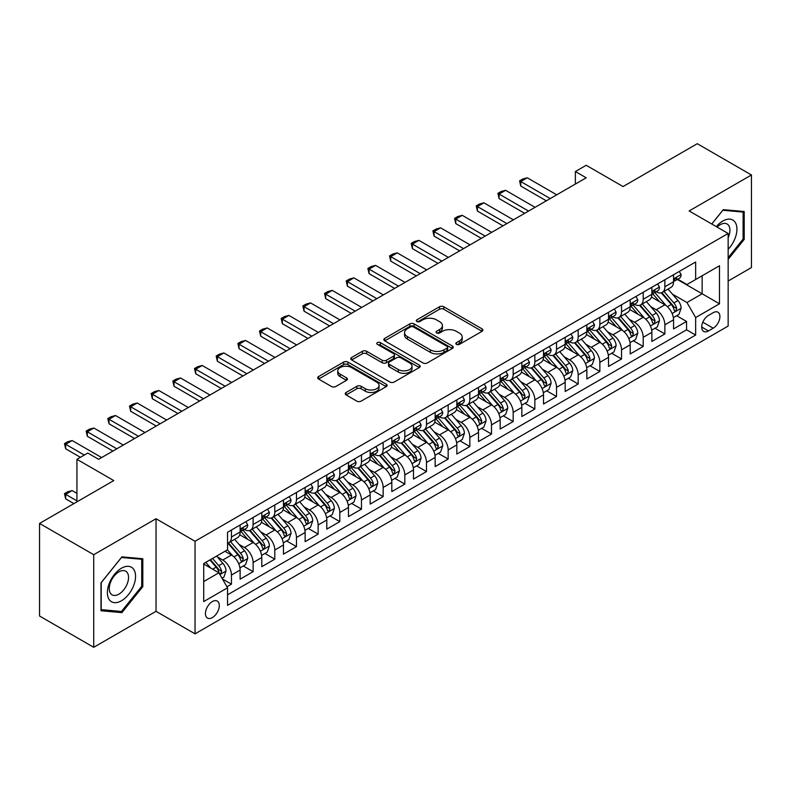 <?xml version="1.0" encoding="UTF-8"?>
<svg xmlns="http://www.w3.org/2000/svg" width="791" height="791" viewBox="0 0 791 791"><rect width="100%" height="100%" fill="white"/><g stroke="black" fill="none" stroke-linecap="round" stroke-linejoin="round"><path stroke-width="1.19" d="M456.456 344.362A2.106 1.216 0 0 0 459.433 344.362L482.035 331.31A3.006 1.74 0 0 0 482.915 330.084A3.006 1.74 0 0 0 482.035 328.858L443.751 306.75A3.006 1.74 0 0 0 439.489 306.75L416.897 319.801A2.106 1.216 0 0 0 416.274 320.662A2.106 1.216 0 0 0 416.897 321.522A2.106 1.216 0 0 0 419.873 321.522L422.799 319.831A9.63 5.557 0 0 1 436.405 319.831L439.598 321.67A9.63 5.557 0 0 1 442.416 325.605A9.63 5.557 0 0 1 439.598 329.531L436.672 331.221A2.106 1.216 0 0 0 436.059 332.082A2.106 1.216 0 0 0 436.672 332.942A2.106 1.216 0 0 0 439.648 332.942L442.574 331.251A9.63 5.557 0 0 1 456.189 331.251L459.383 333.09A9.63 5.557 0 0 1 462.201 337.025A9.63 5.557 0 0 1 459.383 340.951L456.456 342.641A2.106 1.216 0 0 0 455.843 343.502A2.106 1.216 0 0 0 456.456 344.362L456.456 342.641M212.374 617.583A9.808 5.666 120 0 0 218.781 608.941A9.808 5.666 120 0 0 217.278 601.081A9.808 5.666 120 0 0 212.374 601.565A9.808 5.666 120 0 0 205.967 610.207A9.808 5.666 120 0 0 207.479 618.068A9.808 5.666 120 0 0 212.374 617.583M346.112 392.474A3.006 1.74 0 0 0 345.232 393.7A3.006 1.74 0 0 0 346.112 394.927L356.85 401.136A3.006 1.74 0 0 0 361.111 401.136L386.206 386.641A3.006 1.74 0 0 0 387.086 385.415A3.006 1.74 0 0 0 386.206 384.189L347.921 362.08A3.006 1.74 0 0 0 343.66 362.08L318.565 376.565A3.006 1.74 0 0 0 317.685 377.801A3.006 1.74 0 0 0 318.565 379.027L331.538 386.522A3.006 1.74 0 0 0 335.789 386.522L346.537 380.313A3.006 1.74 0 0 0 347.417 379.087A3.006 1.74 0 0 0 346.537 377.861L340.1 374.143A8.048 4.647 0 0 1 337.747 370.86A8.048 4.647 0 0 1 342.711 366.569A8.048 4.647 0 0 1 351.481 367.578L376.684 382.122A8.048 4.647 0 0 1 379.047 385.415A8.048 4.647 0 0 1 374.074 389.706A8.048 4.647 0 0 1 365.304 388.697L361.111 386.275A3.006 1.74 0 0 0 356.85 386.275L346.112 392.474L346.112 394.927M728.155 281.023L751.45 267.566L751.45 174.979L697.276 143.695L623.051 186.557L586.21 165.279L575.373 171.538L586.21 177.797L98.608 459.314L87.771 453.055L76.935 459.314L76.935 501.85M93.724 554.709L93.724 647.305L156.035 611.324L156.035 518.738L93.724 554.709L39.55 523.434L113.775 480.582L76.935 459.314M156.035 518.738L195.041 541.262L728.155 233.474L728.155 326.06L195.041 633.848L195.041 541.262M751.45 174.979L689.149 210.95L728.155 233.474M423.007 362.94A3.006 1.74 0 0 0 427.259 362.94L452.363 348.445A3.006 1.74 0 0 0 453.243 347.219A3.006 1.74 0 0 0 452.363 345.993L414.069 323.885A3.006 1.74 0 0 0 409.817 323.885L384.723 338.38A3.006 1.74 0 0 0 383.833 339.606A3.006 1.74 0 0 0 384.723 340.832L423.007 362.94M378.217 344.817A2.106 1.216 0 0 1 380.362 345.113L380.362 342.612L419.289 365.086A3.006 1.74 0 0 1 420.169 366.312A3.006 1.74 0 0 1 419.289 367.548L394.185 382.033A3.006 1.74 0 0 1 389.933 382.033L351.639 359.925L351.639 357.473A3.006 1.74 0 0 0 350.759 358.699A3.006 1.74 0 0 0 351.639 359.925M351.639 357.473L362.387 351.273A3.006 1.74 0 0 1 366.638 351.273L382.162 360.231A3.006 1.74 0 0 0 386.423 360.231L393.542 356.118A3.006 1.74 0 0 0 394.422 354.892A3.006 1.74 0 0 0 393.542 353.666L377.376 344.332A2.106 1.216 0 0 1 376.763 343.472A2.106 1.216 0 0 1 378.058 342.345A2.106 1.216 0 0 1 380.362 342.612M93.724 647.305L39.55 616.021L39.55 523.434M226.948 586.774L231.447 584.173L222.459 578.982M217.337 556.884L222.785 560.028A12.261 7.079 60 0 1 231.447 575.047L240.118 570.044L240.118 579.17L253.12 571.666L243.262 565.97M239.011 544.376L244.449 547.52A12.261 7.079 60 0 1 253.12 562.53L261.791 557.526L261.791 566.663L274.793 559.158L264.936 553.463M260.684 531.868L266.122 535.003A12.261 7.079 60 0 1 274.793 550.022L283.455 545.019L283.455 554.145L296.467 546.64L286.599 540.945M282.357 519.351L287.795 522.495A12.261 7.079 60 0 1 296.467 537.504L305.128 532.501L305.128 541.637L318.13 534.133L308.272 528.437M304.021 506.843L309.469 509.987A12.261 7.079 60 0 1 318.13 524.997L326.802 519.994L326.802 529.13L339.804 521.615L329.946 515.93M325.694 494.326L331.132 497.47A12.261 7.079 60 0 1 339.804 512.489L348.475 507.476L348.475 516.612L361.477 509.107L351.619 503.412M347.368 481.818L352.806 484.962A12.261 7.079 60 0 1 361.477 499.971L370.148 494.968L370.148 504.104L383.151 496.6L373.283 490.904M369.041 469.31L374.479 472.445A12.261 7.079 60 0 1 383.151 487.464L391.812 482.461L391.812 491.587L404.814 484.082L394.956 478.387M390.705 456.793L396.153 459.937A12.261 7.079 60 0 1 404.814 474.946L413.485 469.943L413.485 479.079L426.487 471.574L416.63 465.879M412.378 444.285L417.826 447.419A12.261 7.079 60 0 1 426.487 462.438L435.159 457.435L435.159 466.571L448.161 459.057L438.303 453.372M434.051 431.767L439.489 434.912A12.261 7.079 60 0 1 448.161 449.931L456.832 444.918L456.832 454.054L469.834 446.549L459.976 440.854M455.725 419.26L461.163 422.404A12.261 7.079 60 0 1 469.834 437.413L478.506 432.41L478.506 441.546L491.508 434.041L481.64 428.346M477.398 406.752L482.836 409.886A12.261 7.079 60 0 1 491.508 424.905L500.169 419.902L500.169 429.029L513.171 421.524L503.313 415.829M499.062 394.234L504.51 397.379A12.261 7.079 60 0 1 513.171 412.388L521.842 407.385L521.842 416.521L534.845 409.016L524.987 403.321M520.735 381.727L526.173 384.861A12.261 7.079 60 0 1 534.845 399.88L543.516 394.877L543.516 404.013L556.518 396.499L546.66 390.813M542.408 369.209L547.847 372.353A12.261 7.079 60 0 1 556.518 387.372L565.189 382.36L565.189 391.496L578.191 383.991L568.324 378.296M564.082 356.701L569.52 359.846A12.261 7.079 60 0 1 578.191 374.855L586.853 369.852L586.853 378.988L599.855 371.473L589.997 365.788M585.745 344.184L591.193 347.328A12.261 7.079 60 0 1 599.855 362.347L608.526 357.344L608.526 366.47L621.528 358.966L611.67 353.27M607.419 331.676L612.867 334.82A12.261 7.079 60 0 1 621.528 349.83L630.2 344.827L630.2 353.963L643.202 346.458L633.344 340.763M629.092 319.168L634.53 322.303A12.261 7.079 60 0 1 643.202 337.322L651.873 332.319L651.873 341.445L664.875 333.94L664.875 324.804A12.261 7.079 -120 0 0 656.204 309.795L650.766 306.651M655.017 328.245L664.875 333.94M240.118 570.044A12.261 7.079 -120 0 0 231.447 555.025L224.951 551.268M261.791 557.526A12.261 7.079 -120 0 0 253.12 542.517L239.722 534.775M283.455 545.019A12.261 7.079 -120 0 0 274.793 530L261.386 522.268M305.128 532.501A12.261 7.079 -120 0 0 296.467 517.492L283.059 509.75M326.802 519.994A12.261 7.079 -120 0 0 318.13 504.974L304.733 497.242M348.475 507.476A12.261 7.079 -120 0 0 339.804 492.467L326.406 484.725M370.148 494.968A12.261 7.079 -120 0 0 361.477 479.959L348.07 472.217M391.812 482.461A12.261 7.079 -120 0 0 383.151 467.441L369.743 459.709M413.485 469.943A12.261 7.079 -120 0 0 404.814 454.934L391.416 447.192M435.159 457.435A12.261 7.079 -120 0 0 426.487 442.416L413.09 434.684M456.832 444.918A12.261 7.079 -120 0 0 448.161 429.909L434.763 422.167M478.506 432.41A12.261 7.079 -120 0 0 469.834 417.391L456.427 409.659M500.169 419.902A12.261 7.079 -120 0 0 491.508 404.883L478.1 397.151M521.842 407.385A12.261 7.079 -120 0 0 513.171 392.376L499.774 384.634M543.516 394.877A12.261 7.079 -120 0 0 534.845 379.858L521.447 372.126M565.189 382.36A12.261 7.079 -120 0 0 556.518 367.35L543.11 359.608M586.853 369.852A12.261 7.079 -120 0 0 578.191 354.833L564.784 347.101M608.526 357.344A12.261 7.079 -120 0 0 599.855 342.325L586.457 334.583M630.2 344.827A12.261 7.079 -120 0 0 621.528 329.817L608.131 322.075M651.873 332.319A12.261 7.079 -120 0 0 643.202 317.3L629.804 309.568M713.205 312.672L708.429 315.421A9.502 5.488 120 0 0 702.23 323.796A9.502 5.488 120 0 0 703.683 331.409A9.502 5.488 120 0 0 708.429 330.945L713.205 328.186A9.502 5.488 120 0 0 719.405 319.811A9.502 5.488 120 0 0 717.951 312.198A9.502 5.488 120 0 0 713.205 312.672M203.712 581.553L218.88 572.793L227.551 587.802L227.551 605.323L695.645 335.068L695.645 317.557L686.974 302.538L672.439 294.143M227.551 587.802L203.712 601.565L203.712 563.528L227.551 549.775L227.551 532.254L695.645 261.999L695.645 279.52L719.484 265.756L719.484 303.793L695.645 317.557M244.34 529.436L244.449 529.505A12.261 7.079 60 0 0 250.579 530.108L259.25 525.105A12.261 7.079 -120 0 0 261.791 519.489L261.791 512.489M266.013 516.928L266.122 516.988A12.261 7.079 60 0 0 272.252 517.601L280.924 512.588A12.261 7.079 -120 0 0 283.455 506.982L283.455 499.971M287.677 504.411L287.795 504.48A12.261 7.079 60 0 0 293.926 505.083L302.587 500.08A12.261 7.079 -120 0 0 305.128 494.464L305.128 487.464M309.35 491.903L309.469 491.962A12.261 7.079 60 0 0 315.599 492.575L324.261 487.572A12.261 7.079 -120 0 0 326.802 481.956L326.802 474.946M331.024 479.386L331.132 479.455A12.261 7.079 60 0 0 337.263 480.058L345.934 475.055A12.261 7.079 -120 0 0 348.475 469.449L348.475 462.438M352.697 466.878L352.806 466.937A12.261 7.079 60 0 0 358.936 467.55L367.607 462.547A12.261 7.079 -120 0 0 370.148 456.931L370.148 449.921M374.361 454.36L374.479 454.43A12.261 7.079 60 0 0 380.609 455.033L389.281 450.03A12.261 7.079 -120 0 0 391.812 444.423L391.812 437.413M396.034 441.853L396.153 441.922A12.261 7.079 60 0 0 402.283 442.525L410.944 437.522A12.261 7.079 -120 0 0 413.485 431.906L413.485 424.905M417.707 429.345L417.826 429.404A12.261 7.079 60 0 0 423.946 430.017L432.618 425.004A12.261 7.079 -120 0 0 435.159 419.398L435.159 412.388M439.381 416.827L439.489 416.897A12.261 7.079 60 0 0 445.62 417.5L454.291 412.497A12.261 7.079 -120 0 0 456.832 406.881L456.832 399.88M461.054 404.32L461.163 404.379A12.261 7.079 60 0 0 467.293 404.992L475.964 399.989A12.261 7.079 -120 0 0 478.506 394.373L478.506 387.363M482.718 391.802L482.836 391.871A12.261 7.079 60 0 0 488.967 392.474L497.638 387.471A12.261 7.079 -120 0 0 500.169 381.865L500.169 374.855M504.391 379.294L504.51 379.364A12.261 7.079 60 0 0 510.64 379.967L519.301 374.964A12.261 7.079 -120 0 0 521.842 369.348L521.842 362.347M526.064 366.787L526.173 366.846A12.261 7.079 60 0 0 532.303 367.459L540.975 362.446A12.261 7.079 -120 0 0 543.516 356.84L543.516 349.83M547.738 354.269L547.847 354.338A12.261 7.079 60 0 0 553.977 354.941L562.648 349.938A12.261 7.079 -120 0 0 565.189 344.322L565.189 337.322M569.411 341.761L569.52 341.821A12.261 7.079 60 0 0 575.65 342.434L584.322 337.431A12.261 7.079 -120 0 0 586.853 331.815L586.853 324.804M591.075 329.244L591.193 329.313A12.261 7.079 60 0 0 597.324 329.916L605.985 324.913A12.261 7.079 -120 0 0 608.526 319.307L608.526 312.297M612.748 316.736L612.867 316.805A12.261 7.079 60 0 0 618.987 317.409L627.659 312.405A12.261 7.079 -120 0 0 630.2 306.789L630.2 299.789M634.422 304.228L634.53 304.288A12.261 7.079 60 0 0 640.661 304.901L649.332 299.888A12.261 7.079 -120 0 0 651.873 294.282L651.873 287.271M227.551 594.812L686.548 329.817L686.548 321.433L673.546 328.937L673.546 319.801A12.261 7.079 -120 0 0 664.875 304.792L651.468 297.05M656.095 291.711L656.204 291.78A12.261 7.079 -120 0 0 662.334 292.383A12.261 7.079 -120 0 0 664.875 286.777L664.875 279.767M662.334 292.383L671.005 287.38A12.261 7.079 -120 0 0 673.546 281.764L673.546 274.764M231.447 530L231.447 537.01A12.261 7.079 60 0 1 228.906 542.616A12.261 7.079 60 0 1 227.551 543.11M228.906 542.616L237.577 537.613A12.261 7.079 -120 0 0 240.118 532.007L240.118 524.997M253.12 517.492L253.12 524.492A12.261 7.079 60 0 1 250.579 530.108M274.793 504.974L274.793 511.985A12.261 7.079 60 0 1 272.252 517.601M296.467 492.467L296.467 499.477A12.261 7.079 60 0 1 293.926 505.083M318.13 479.949L318.13 486.959A12.261 7.079 60 0 1 315.599 492.575M339.804 467.441L339.804 474.452A12.261 7.079 60 0 1 337.263 480.058M361.477 454.934L361.477 461.934A12.261 7.079 60 0 1 358.936 467.55M383.151 442.416L383.151 449.426A12.261 7.079 60 0 1 380.609 455.033M404.814 429.909L404.814 436.909A12.261 7.079 60 0 1 402.283 442.525M426.487 417.391L426.487 424.401A12.261 7.079 60 0 1 423.946 430.017M448.161 404.883L448.161 411.893A12.261 7.079 60 0 1 445.62 417.5M469.834 392.376L469.834 399.376A12.261 7.079 60 0 1 467.293 404.992M491.508 379.858L491.508 386.868A12.261 7.079 60 0 1 488.967 392.474M513.171 367.35L513.171 374.351A12.261 7.079 60 0 1 510.64 379.967M534.845 354.833L534.845 361.843A12.261 7.079 60 0 1 532.303 367.459M556.518 342.325L556.518 349.335A12.261 7.079 60 0 1 553.977 354.941M578.191 329.817L578.191 336.818A12.261 7.079 60 0 1 575.65 342.434M599.855 317.3L599.855 324.31A12.261 7.079 60 0 1 597.324 329.916M621.528 304.792L621.528 311.792A12.261 7.079 60 0 1 618.987 317.409M643.202 292.275L643.202 299.285A12.261 7.079 60 0 1 640.661 304.901M643.202 337.322L643.202 346.458M621.528 349.83L621.528 358.966M599.855 362.347L599.855 371.473M578.191 374.855L578.191 383.991M556.518 387.372L556.518 396.499M534.845 399.88L534.845 409.016M513.171 412.388L513.171 421.524M491.508 424.905L491.508 434.041M469.834 437.413L469.834 446.549M448.161 449.931L448.161 459.057M426.487 462.438L426.487 471.574M404.814 474.946L404.814 484.082M383.151 487.464L383.151 496.6M361.477 499.971L361.477 509.107M339.804 512.489L339.804 521.615M318.13 524.997L318.13 534.133M296.467 537.504L296.467 546.64M274.793 550.022L274.793 559.158M253.12 562.53L253.12 571.666M231.447 575.047L231.447 584.173M218.88 572.793L203.712 564.032M686.974 302.538L702.151 293.777L702.151 275.762L719.484 265.756M677.333 279.45L719.484 303.793M677.758 279.203L686.974 284.523L695.645 279.52M156.035 611.324L195.041 633.848M575.373 171.538L575.373 184.046M676.681 315.738L686.548 321.433M686.548 329.817L695.645 335.068M728.155 259.359L744.193 239.406L744.193 211.523L723.281 209.655L711.742 224.001M100.991 610.761L121.903 612.62L142.815 586.606L142.815 558.723L121.903 556.854L100.991 582.868L100.991 610.761M743.105 238.783L744.193 239.406M141.727 585.983L142.815 586.606M119.688 611.344L121.903 612.62M457.297 344.658L459.383 343.452A9.63 5.557 0 0 0 462.201 339.527L462.201 337.025M442.416 325.605L442.416 328.107A9.63 5.557 0 0 1 439.598 332.032L437.512 333.238M482.035 328.858L482.035 331.31L443.751 309.251A3.006 1.74 0 0 0 439.489 309.251L417.737 321.818M452.323 348.465L414.069 326.386A3.006 1.74 0 0 0 409.817 326.386L384.762 340.852M447.044 348.08A2.106 1.216 0 0 0 447.657 347.219A2.106 1.216 0 0 0 447.044 346.359L413.436 326.95A2.106 1.216 0 0 0 410.46 326.95L407.375 328.74A9.63 5.557 0 0 0 404.557 332.665A9.63 5.557 0 0 0 407.375 336.59L430.344 349.859A9.63 5.557 0 0 0 443.959 349.859L447.044 348.08L447.044 350.581A2.106 1.216 0 0 0 447.657 349.721L447.657 347.219M404.557 332.665L404.557 335.166A9.63 5.557 0 0 0 407.375 339.102L407.375 336.59M447.044 350.581L443.959 352.361A9.63 5.557 0 0 1 430.344 352.361L407.375 339.102M351.679 359.954L362.387 353.775L362.387 351.273M394.422 354.892L394.422 357.394A3.006 1.74 0 0 1 393.542 358.62L386.423 362.743A3.006 1.74 0 0 1 382.162 362.743L366.638 353.775A3.006 1.74 0 0 0 362.387 353.775M380.362 345.113L419.24 367.568M398.278 369.535A8.048 4.647 0 0 0 407.049 370.544A8.048 4.647 0 0 0 412.012 366.253A8.048 4.647 0 0 0 409.659 362.97L400.78 357.839A3.006 1.74 0 0 0 396.528 357.839L389.399 361.952A3.006 1.74 0 0 0 388.519 363.188A3.006 1.74 0 0 0 389.399 364.414L398.278 369.535L398.278 372.037A8.048 4.647 0 0 0 407.049 373.045A8.048 4.647 0 0 0 412.012 368.754L412.012 366.253M388.519 363.188L388.519 365.689A3.006 1.74 0 0 0 389.399 366.915L389.399 364.414M398.278 372.037L389.399 366.915M379.047 385.415L379.047 387.916A8.048 4.647 0 0 1 374.074 392.207A8.048 4.647 0 0 1 365.304 391.199L361.111 388.776A3.006 1.74 0 0 0 356.85 388.776L346.151 394.956M337.747 370.86L337.747 373.362A8.048 4.647 0 0 0 340.1 376.645L340.1 374.143M346.498 380.342L340.1 376.645M386.166 386.661L347.921 364.582A3.006 1.74 0 0 0 343.66 364.582L318.605 379.047M673.359 317.656L678.955 314.423L681.13 308.164A8.118 4.687 -120 0 0 677.966 300.54L668.059 289.081M666.081 305.583L654.76 292.482M659.635 301.767L653.069 294.163A19.459 11.232 -120 0 0 652.466 293.481M661.227 292.828L671.243 304.416A8.118 4.687 60 0 1 674.14 310.013L674.733 310.982L675.83 310.823L676.74 308.51A8.118 4.687 -120 0 0 673.843 302.923L663.946 291.454M661.82 292.64L672.577 305.099A4.133 2.393 60 0 1 673.625 306.71L676.74 308.51M679.281 271.442L681.13 274.635A8.118 4.687 60 0 1 679.449 278.224L675.326 280.607A8.118 4.687 -120 0 0 676.74 278.739L676.572 278.017M673.813 280.983L673.843 280.983A8.118 4.687 -120 0 0 675.326 280.607M675.692 278.125L676.74 278.739C676.226 277.512 675.366 278.017 674.14 280.241A8.118 4.687 60 0 1 673.546 281.388M550.229 198.561L520.755 181.544L520.755 186.053L519.568 180.862L522.821 178.984L527.261 177.797L556.735 194.813M546.334 200.815L520.755 186.053M527.261 177.797L520.755 181.544L519.568 180.862M728.155 249.294A19.923 11.499 120 0 0 736.668 226.186A19.923 11.499 120 0 0 722.845 221.025A19.923 11.499 120 0 0 716.32 226.641M728.155 237.686A13.635 7.87 120 0 0 727.097 224.001A13.635 7.87 120 0 0 720.275 224.674A13.635 7.87 120 0 0 717.121 227.106M711.791 224.021L722.845 210.268L743.105 212.077L743.105 239.1L728.155 257.698M741.76 211.306L743.105 212.077M133.669 585.577A19.923 11.499 120 0 0 128.508 566.336A19.923 11.499 120 0 0 109.267 583.402A19.923 11.499 120 0 0 114.428 602.643A19.923 11.499 120 0 0 133.669 585.577M127.252 583.758A13.635 7.87 120 0 0 125.72 571.201A13.635 7.87 120 0 0 110.552 582.265A13.635 7.87 120 0 0 112.085 594.822A13.635 7.87 120 0 0 127.252 583.758M101.208 609.693L101.208 582.68L121.468 557.477L141.727 559.286L141.727 586.299L121.468 611.502L100.991 609.574M140.383 558.505L141.727 559.286M651.685 330.173L657.291 326.94L659.457 320.681A8.118 4.687 -120 0 0 656.293 313.058L646.395 301.589M644.408 318.091L633.087 304.99M637.971 314.274L631.396 306.671A19.459 11.232 -120 0 0 630.793 305.998M639.563 305.336L649.569 316.934A8.118 4.687 60 0 1 652.466 322.53L653.059 323.489L654.157 323.331L655.067 321.027A8.118 4.687 -120 0 0 652.17 315.431L642.272 303.971M640.146 305.148L650.914 317.606A4.133 2.393 60 0 1 651.952 319.228L655.067 321.027M630.022 342.681L635.618 339.448L637.783 333.189A8.118 4.687 -120 0 0 634.619 325.566L624.722 314.106M622.735 330.608L611.423 317.507M616.298 326.792L609.723 319.188A19.459 11.232 -120 0 0 609.119 318.506M617.89 317.853L627.906 329.442A8.118 4.687 60 0 1 630.803 335.038L631.386 335.997L632.484 335.849L633.403 333.535A8.118 4.687 -120 0 0 630.506 327.939L620.599 316.479M618.473 317.656L629.24 330.114A4.133 2.393 60 0 1 630.279 331.736L633.403 333.535M608.348 355.189L613.945 351.955L616.11 345.707A8.118 4.687 -120 0 0 612.946 338.073L603.049 326.614M601.061 343.116L589.75 330.015M594.624 339.299L588.059 331.696A19.459 11.232 -120 0 0 587.456 331.024M596.216 330.361L606.232 341.959A8.118 4.687 60 0 1 609.129 347.546L609.723 348.515L610.82 348.356L611.73 346.053A8.118 4.687 -120 0 0 608.833 340.456L598.935 328.987M596.81 330.173L607.567 342.632A4.133 2.393 60 0 1 608.605 344.253L611.73 346.053M586.675 367.706L592.271 364.473L594.437 358.214A8.118 4.687 -120 0 0 591.282 350.591L581.375 339.121M579.398 355.634L568.076 342.523M572.951 351.817L566.386 344.214A19.459 11.232 -120 0 0 565.783 343.531M574.543 342.869L584.559 354.467A8.118 4.687 60 0 1 587.456 360.063L588.049 361.022L589.147 360.874L590.056 358.56A8.118 4.687 -120 0 0 587.159 352.964L577.262 341.504M575.136 342.681L585.894 355.139A4.133 2.393 60 0 1 586.942 356.761L590.056 358.56M657.618 283.959L659.457 287.143A8.118 4.687 60 0 1 657.776 290.742L653.653 293.115A8.118 4.687 -120 0 0 655.067 291.246L654.899 290.524M652.14 293.501L652.17 293.501A8.118 4.687 -120 0 0 653.653 293.115M654.019 290.643L655.067 291.246C654.562 290.02 653.692 290.524 652.466 292.749A8.118 4.687 60 0 1 651.873 293.906M528.566 211.078L499.091 194.062L499.091 198.561L497.895 193.37L501.148 191.491L505.587 190.305L535.062 207.321M524.66 213.333L499.091 198.561M505.587 190.305L499.091 194.062L497.895 193.37M635.944 296.467L637.783 299.66A8.118 4.687 60 0 1 636.102 303.25L631.989 305.633A8.118 4.687 -120 0 0 633.403 303.764L633.225 303.042M630.467 306.008L630.506 306.008A8.118 4.687 -120 0 0 631.989 305.633M632.355 303.151L633.403 303.764C632.889 302.538 632.019 303.032 630.803 305.257A8.118 4.687 60 0 1 630.2 306.414M506.893 223.586L477.418 206.57L477.418 211.078L476.222 205.887L479.475 204.009L483.914 202.822L513.389 219.839M502.987 225.84L477.418 211.078M483.914 202.822L477.418 206.57L476.222 205.887M614.271 308.984L616.11 312.168A8.118 4.687 60 0 1 614.429 315.767L610.316 318.14A8.118 4.687 -120 0 0 611.73 316.271L611.552 315.55M608.803 318.526L608.833 318.526A8.118 4.687 -120 0 0 610.316 318.14M610.682 315.668L611.73 316.271C611.216 315.045 610.345 315.55 609.129 317.774A8.118 4.687 60 0 1 608.526 318.931M485.219 236.104L455.745 219.087L455.745 223.586L454.558 218.395L457.801 216.516L462.251 215.33L491.715 232.346M481.314 238.348L455.745 223.586M462.251 215.33L455.745 219.087L454.558 218.395M592.597 321.492L594.437 324.686A8.118 4.687 60 0 1 592.756 328.275L588.642 330.658A8.118 4.687 -120 0 0 590.056 328.779L589.888 328.057M587.13 331.034L587.159 331.034A8.118 4.687 -120 0 0 588.642 330.658M589.008 328.176L590.056 328.779C589.542 327.563 588.682 328.057 587.456 330.282A8.118 4.687 60 0 1 586.853 331.439M463.546 248.611L434.071 231.595L434.071 236.104L432.885 230.903L436.138 229.034L440.577 227.838L470.052 244.854M459.65 250.866L434.071 236.104M440.577 227.838L434.071 231.595L432.885 230.903M565.001 380.214L570.608 376.981L572.773 370.722A8.118 4.687 -120 0 0 569.609 363.099L559.702 351.639M557.724 368.141L546.403 355.04M551.278 364.325L544.712 356.721A19.459 11.232 -120 0 0 544.109 356.039M552.869 355.386L562.885 366.975A8.118 4.687 60 0 1 565.783 372.571L566.376 373.54L567.473 373.382L568.383 371.068A8.118 4.687 -120 0 0 565.486 365.482L555.589 354.012M553.463 355.199L564.22 367.657A4.133 2.393 60 0 1 565.268 369.268L568.383 371.068M570.924 334L572.773 337.193A8.118 4.687 60 0 1 571.092 340.792L566.969 343.165A8.118 4.687 -120 0 0 568.383 341.297L568.215 340.575M565.456 343.541L565.486 343.541A8.118 4.687 -120 0 0 566.969 343.165M567.335 340.694L568.383 341.297C567.879 340.071 567.009 340.575 565.783 342.8A8.118 4.687 60 0 1 565.189 343.947M441.872 261.119L412.408 244.103L412.408 248.611L411.211 243.42L414.464 241.542L418.904 240.355L448.378 257.372M437.977 263.373L412.408 248.611M418.904 240.355L412.408 244.103L411.211 243.42M543.328 392.731L548.934 389.498L551.1 383.24A8.118 4.687 -120 0 0 547.936 375.616L538.038 364.147M536.051 380.649L524.73 367.548M529.614 376.842L523.039 369.229A19.459 11.232 -120 0 0 522.436 368.557M531.206 367.894L541.222 379.492A8.118 4.687 60 0 1 544.109 385.088L544.702 386.048L545.8 385.889L546.71 383.586A8.118 4.687 -120 0 0 543.822 377.989L533.915 366.53M531.789 367.706L542.557 380.164A4.133 2.393 60 0 1 543.595 381.786L546.71 383.586M549.261 346.517L551.1 349.711A8.118 4.687 60 0 1 549.419 353.3L545.296 355.673A8.118 4.687 -120 0 0 546.71 353.804L546.541 353.083M543.783 356.059L543.822 356.059A8.118 4.687 -120 0 0 545.296 355.673M545.661 353.201L546.71 353.804C546.205 352.578 545.335 353.083 544.109 355.307A8.118 4.687 60 0 1 543.516 356.464M420.209 273.637L390.734 256.62L390.734 261.119L389.538 255.928L392.791 254.049L397.23 252.863L426.705 269.879M416.303 275.891L390.734 261.119M397.23 252.863L390.734 256.62L389.538 255.928M521.664 405.239L527.261 402.006L529.426 395.747A8.118 4.687 -120 0 0 526.262 388.124L516.365 376.664M514.377 393.167L503.066 380.066M507.941 389.35L501.375 381.746A19.459 11.232 -120 0 0 500.772 381.064M509.533 380.412L519.549 392A8.118 4.687 60 0 1 522.446 397.596L523.029 398.565L524.126 398.407L525.046 396.093A8.118 4.687 -120 0 0 522.149 390.497L512.242 379.037M510.116 380.214L520.883 392.682A4.133 2.393 60 0 1 521.922 394.294L525.046 396.093M527.587 359.025L529.426 362.219A8.118 4.687 60 0 1 527.745 365.808L523.632 368.191A8.118 4.687 -120 0 0 525.046 366.322L524.868 365.6M522.119 368.566L522.149 368.566A8.118 4.687 -120 0 0 523.632 368.191M523.998 365.709L525.046 366.322C524.532 365.096 523.662 365.59 522.446 367.815A8.118 4.687 60 0 1 521.842 368.972M398.535 286.144L369.061 269.128L369.061 273.637L367.864 268.446L371.117 266.567L375.567 265.38L405.032 282.397M394.63 288.399L369.061 273.637M375.567 265.38L369.061 269.128L367.864 268.446M499.991 417.747L505.587 414.514L507.753 408.265A8.118 4.687 -120 0 0 504.589 400.632L494.691 389.172M492.704 405.674L481.393 392.573M486.267 401.858L479.702 394.254A19.459 11.232 -120 0 0 479.099 393.582M487.859 392.919L497.875 404.517A8.118 4.687 60 0 1 500.772 410.114L501.365 411.073L502.463 410.915L503.373 408.611A8.118 4.687 -120 0 0 500.476 403.015L490.578 391.545M488.452 392.731L499.21 405.19A4.133 2.393 60 0 1 500.258 406.811L503.373 408.611M505.914 371.543L507.753 374.726A8.118 4.687 60 0 1 506.072 378.325L501.959 380.698A8.118 4.687 -120 0 0 503.373 378.83L503.205 378.108M500.446 381.084L500.476 381.084A8.118 4.687 -120 0 0 501.959 380.698M502.325 378.227L503.373 378.83C502.858 377.604 501.998 378.108 500.772 380.333A8.118 4.687 60 0 1 500.169 381.489M376.862 298.662L347.387 281.645L347.387 286.144L346.201 280.953L349.444 279.075L353.893 277.888L383.368 294.905M372.966 300.906L347.387 286.144M353.893 277.888L347.387 281.645L346.201 280.953M478.318 430.264L483.914 427.031L486.089 420.772A8.118 4.687 -120 0 0 482.925 413.149L473.018 401.68M471.041 418.192L459.719 405.081M464.594 414.375L458.029 406.772A19.459 11.232 -120 0 0 457.425 406.09M466.186 405.427L476.202 417.025A8.118 4.687 60 0 1 479.099 422.621L479.692 423.58L480.79 423.432L481.699 421.119A8.118 4.687 -120 0 0 478.802 415.522L468.905 404.063M466.779 405.239L477.537 417.697A4.133 2.393 60 0 1 478.585 419.319L481.699 421.119M484.24 384.05L486.089 387.244A8.118 4.687 60 0 1 484.408 390.833L480.285 393.216A8.118 4.687 -120 0 0 481.699 391.337L481.531 390.625M478.773 393.592L478.802 393.592A8.118 4.687 -120 0 0 480.285 393.216M480.651 390.734L481.699 391.337C481.185 390.121 480.325 390.616 479.099 392.84A8.118 4.687 60 0 1 478.506 393.997M355.189 311.17L325.714 294.153L325.714 298.662L324.528 293.471L327.781 291.592L332.22 290.396L361.695 307.412M351.293 313.424L325.714 298.662M332.22 290.396L325.714 294.153L324.528 293.471M456.644 442.772L462.251 439.539L464.416 433.29A8.118 4.687 -120 0 0 461.252 425.657L451.345 414.197M449.367 430.7L438.046 417.599M442.93 426.883L436.355 419.279A19.459 11.232 -120 0 0 435.752 418.607M444.522 417.945L454.528 429.543A8.118 4.687 60 0 1 457.425 435.129L458.019 436.098L459.116 435.94L460.026 433.636A8.118 4.687 -120 0 0 457.129 428.04L447.231 416.57M445.106 417.757L455.863 430.215A4.133 2.393 60 0 1 456.911 431.827L460.026 433.636M462.577 396.568L464.416 399.752A8.118 4.687 60 0 1 462.735 403.351L458.612 405.724A8.118 4.687 -120 0 0 460.026 403.855L459.858 403.133M457.099 406.109L457.129 406.099A8.118 4.687 -120 0 0 458.612 405.724M458.978 403.252L460.026 403.855C459.522 402.629 458.651 403.133 457.425 405.358A8.118 4.687 60 0 1 456.832 406.515M333.515 323.677L304.051 306.671L304.051 311.17L302.854 305.979L306.107 304.1L310.547 302.913L340.021 319.93M329.62 325.932L304.051 311.17M310.547 302.913L304.051 306.671L302.854 305.979M434.981 455.29L440.577 452.056L442.742 445.798A8.118 4.687 -120 0 0 439.578 438.174L429.681 426.705M427.694 443.207L416.382 430.106M421.257 439.4L414.682 431.787A19.459 11.232 -120 0 0 414.079 431.115M422.849 430.452L432.865 442.05A8.118 4.687 60 0 1 435.762 447.647L436.345 448.606L437.443 448.457L438.362 446.144A8.118 4.687 -120 0 0 435.465 440.547L425.558 429.088M423.432 430.264L434.2 442.723A4.133 2.393 60 0 1 435.238 444.344L438.362 446.144M440.903 409.076L442.742 412.269A8.118 4.687 60 0 1 441.062 415.858L436.948 418.231A8.118 4.687 -120 0 0 438.362 416.363L438.184 415.641M435.426 418.617L435.465 418.617A8.118 4.687 -120 0 0 436.948 418.231M437.304 415.759L438.362 416.363C437.848 415.137 436.978 415.641 435.762 417.866A8.118 4.687 60 0 1 435.159 419.022M311.852 336.195L282.377 319.178L282.377 323.677L281.181 318.486L284.434 316.618L288.873 315.421L318.348 332.438M307.946 338.449L282.377 323.677M288.873 315.421L282.377 319.178L281.181 318.486M413.307 467.797L418.904 464.564L421.069 458.305A8.118 4.687 -120 0 0 417.905 450.682L408.008 439.223M406.02 455.725L394.709 442.624M399.584 451.908L393.018 444.305A19.459 11.232 -120 0 0 392.415 443.622M401.175 442.97L411.191 454.558A8.118 4.687 60 0 1 414.089 460.154L414.682 461.123L415.769 460.965L416.689 458.651A8.118 4.687 -120 0 0 413.792 453.065L403.885 441.596M401.769 442.772L412.526 455.24A4.133 2.393 60 0 1 413.564 456.852L416.689 458.651M419.23 421.583L421.069 424.777A8.118 4.687 60 0 1 419.388 428.366L415.275 430.749A8.118 4.687 -120 0 0 416.689 428.88L416.511 428.158M413.762 431.125L413.792 431.125A8.118 4.687 -120 0 0 415.275 430.749M415.641 428.267L416.689 428.88C416.175 427.654 415.305 428.158 414.089 430.373A8.118 4.687 60 0 1 413.485 431.53M290.178 348.702L260.704 331.686L260.704 336.195L259.517 331.004L262.76 329.125L267.21 327.939L296.674 344.955M286.273 350.957L260.704 336.195M267.21 327.939L260.704 331.686L259.517 331.004M391.634 480.315L397.23 477.082L399.396 470.823A8.118 4.687 -120 0 0 396.242 463.2L386.334 451.73M384.347 468.232L373.036 455.132M377.91 464.416L371.345 456.812A19.459 11.232 -120 0 0 370.742 456.14M379.502 455.478L389.518 467.076A8.118 4.687 60 0 1 392.415 472.672L393.008 473.631L394.106 473.473L395.016 471.169A8.118 4.687 -120 0 0 392.118 465.573L382.221 454.103M380.095 455.29L390.853 467.748A4.133 2.393 60 0 1 391.901 469.37L395.016 471.169M397.557 434.101L399.396 437.285A8.118 4.687 60 0 1 397.715 440.884L393.602 443.257A8.118 4.687 -120 0 0 395.016 441.388L394.847 440.666M392.089 443.642L392.118 443.642A8.118 4.687 -120 0 0 393.602 443.257M393.967 440.785L395.016 441.388C394.501 440.162 393.641 440.666 392.415 442.891A8.118 4.687 60 0 1 391.812 444.048M268.505 361.22L239.03 344.204L239.03 348.702L237.844 343.512L241.097 341.633L245.536 340.446L275.011 357.463M264.609 363.465L239.03 348.702M245.536 340.446L239.03 344.204L237.844 343.512M369.961 492.823L375.567 489.589L377.732 483.331A8.118 4.687 -120 0 0 374.568 475.707L364.661 464.238M362.683 480.75L351.362 467.649M356.237 476.933L349.671 469.33A19.459 11.232 -120 0 0 349.068 468.648M357.829 467.985L367.845 479.583A8.118 4.687 60 0 1 370.742 485.18L371.335 486.139L372.432 485.99L373.342 483.677A8.118 4.687 -120 0 0 370.445 478.08L360.548 466.621M358.422 467.797L369.179 480.256A4.133 2.393 60 0 1 370.228 481.877L373.342 483.677M375.883 446.608L377.732 449.802A8.118 4.687 60 0 1 376.051 453.391L371.928 455.774A8.118 4.687 -120 0 0 373.342 453.896L373.174 453.184M370.415 456.15L370.445 456.15A8.118 4.687 -120 0 0 371.928 455.774M372.294 453.292L373.342 453.896C372.838 452.679 371.968 453.174 370.742 455.398A8.118 4.687 60 0 1 370.148 456.555M246.832 373.728L217.367 356.711L217.367 361.22L216.17 356.029L219.423 354.15L223.863 352.964L253.338 369.98M242.936 375.982L217.367 361.22M223.863 352.964L217.367 356.711L216.17 356.029M348.287 505.33L353.893 502.097L356.059 495.848A8.118 4.687 -120 0 0 352.895 488.215L342.997 476.755M341.01 493.258L329.689 480.157M334.573 489.441L327.998 481.838A19.459 11.232 -120 0 0 327.395 481.165M336.165 480.503L346.181 492.101A8.118 4.687 60 0 1 349.068 497.687L349.662 498.656L350.759 498.498L351.669 496.194A8.118 4.687 -120 0 0 348.782 490.598L338.874 479.128M336.748 480.315L347.516 492.773A4.133 2.393 60 0 1 348.554 494.395L351.669 496.194M354.22 459.126L356.059 462.31A8.118 4.687 60 0 1 354.378 465.909L350.255 468.282A8.118 4.687 -120 0 0 351.669 466.413L351.501 465.691M348.742 468.668L348.782 468.668A8.118 4.687 -120 0 0 350.255 468.282M350.621 465.81L351.669 466.413C351.164 465.187 350.294 465.691 349.068 467.916A8.118 4.687 60 0 1 348.475 469.073M225.168 386.245L195.693 369.229L195.693 373.728L194.497 368.537L197.75 366.658L202.189 365.472L231.664 382.488M221.262 388.49L195.693 373.728M202.189 365.472L195.693 369.229L194.497 368.537M326.624 517.848L332.22 514.615L334.385 508.356A8.118 4.687 -120 0 0 331.221 500.733L321.324 489.263M319.337 505.775L308.025 492.664M312.9 501.959L306.335 494.355A19.459 11.232 -120 0 0 305.731 493.673M314.492 493.011L324.508 504.609A8.118 4.687 60 0 1 327.405 510.205L327.988 511.164L329.086 511.016L330.005 508.702A8.118 4.687 -120 0 0 327.108 503.106L317.201 491.646M315.075 492.823L325.843 505.281A4.133 2.393 60 0 1 326.881 506.902L330.005 508.702M332.546 471.634L334.385 474.827A8.118 4.687 60 0 1 332.704 478.417L328.591 480.79A8.118 4.687 -120 0 0 330.005 478.921L329.827 478.199M327.069 481.175L327.108 481.175A8.118 4.687 -120 0 0 328.591 480.79M328.957 478.318L330.005 478.921C329.491 477.705 328.621 478.199 327.405 480.424A8.118 4.687 60 0 1 326.802 481.581M203.495 398.753L174.02 381.737L174.02 386.245L172.824 381.044L176.077 379.176L180.526 377.979L209.991 394.996M199.589 401.007L174.02 386.245M180.526 377.979L174.02 381.737L172.824 381.044M304.95 530.356L310.547 527.122L312.712 520.864A8.118 4.687 -120 0 0 309.548 513.24L299.651 501.781M297.663 518.283L286.352 505.182M291.226 514.466L284.661 506.863A19.459 11.232 -120 0 0 284.058 506.181M292.818 505.528L302.834 517.116A8.118 4.687 60 0 1 305.731 522.713L306.325 523.682L307.422 523.523L308.332 521.21A8.118 4.687 -120 0 0 305.435 515.623L295.537 504.154M293.412 505.34L304.169 517.798A4.133 2.393 60 0 1 305.207 519.41L308.332 521.21M310.873 484.141L312.712 487.335A8.118 4.687 60 0 1 311.031 490.924L306.918 493.307A8.118 4.687 -120 0 0 308.332 491.438L308.164 490.717M305.405 493.683L305.435 493.683A8.118 4.687 -120 0 0 306.918 493.307M307.284 490.825L308.332 491.438C307.818 490.212 306.957 490.717 305.731 492.941A8.118 4.687 60 0 1 305.128 494.088M181.821 411.261L152.347 394.244L152.347 398.753L151.16 393.562L154.403 391.683L158.853 390.497L188.327 407.513M177.916 413.515L152.347 398.753M158.853 390.497L152.347 394.244L151.16 393.562M283.277 542.873L288.873 539.64L291.048 533.381A8.118 4.687 -120 0 0 287.884 525.758L277.977 514.288M276 530.791L264.678 517.69M269.553 526.974L262.988 519.371A19.459 11.232 -120 0 0 262.385 518.698M271.145 518.036L281.161 529.634A8.118 4.687 60 0 1 284.058 535.23L284.651 536.189L285.749 536.031L286.658 533.727A8.118 4.687 -120 0 0 283.761 528.131L273.864 516.671M271.738 517.848L282.496 530.306A4.133 2.393 60 0 1 283.544 531.928L286.658 533.727M289.199 496.659L291.048 499.843A8.118 4.687 60 0 1 289.358 503.442L285.244 505.815A8.118 4.687 -120 0 0 286.658 503.946L286.49 503.224M283.732 506.2L283.761 506.2A8.118 4.687 -120 0 0 285.244 505.815M285.61 503.343L286.658 503.946C286.144 502.72 285.284 503.224 284.058 505.449A8.118 4.687 60 0 1 283.455 506.606M160.148 423.778L130.673 406.762L130.673 411.261L129.487 406.07L132.74 404.191L137.179 403.005L166.654 420.021M156.252 426.033L130.673 411.261M137.179 403.005L130.673 406.762L129.487 406.07M261.603 555.381L267.21 552.148L269.375 545.889A8.118 4.687 -120 0 0 266.211 538.266L256.304 526.806M254.326 543.308L243.005 530.207M247.88 539.492L241.314 531.888A19.459 11.232 -120 0 0 240.711 531.206M249.481 530.553L259.488 542.142A8.118 4.687 60 0 1 262.385 547.738L262.978 548.697L264.075 548.549L264.985 546.235A8.118 4.687 -120 0 0 262.088 540.639L252.191 529.179M250.065 530.356L260.822 542.814A4.133 2.393 60 0 1 261.87 544.435L264.985 546.235M267.536 509.167L269.375 512.36A8.118 4.687 60 0 1 267.694 515.95L263.571 518.332A8.118 4.687 -120 0 0 264.985 516.464L264.817 515.742M262.058 518.708L262.088 518.708A8.118 4.687 -120 0 0 263.571 518.332M263.937 515.851L264.985 516.464C264.481 515.238 263.611 515.732 262.385 517.957A8.118 4.687 60 0 1 261.791 519.114M138.474 436.286L109.01 419.27L109.01 423.778L107.813 418.587L111.066 416.709L115.506 415.522L144.98 432.539M134.579 438.54L109.01 423.778M115.506 415.522L109.01 419.27L107.813 418.587M239.94 567.889L245.536 564.655L247.702 558.406A8.118 4.687 -120 0 0 244.538 550.773L234.64 539.314M232.653 555.816L227.472 549.814M226.216 551.999L225.366 551.03M227.808 543.061L237.824 554.659A8.118 4.687 60 0 1 240.721 560.255L241.304 561.215L242.402 561.056L243.321 558.753A8.118 4.687 -120 0 0 240.424 553.156L230.517 541.687M228.391 542.873L239.159 555.331A4.133 2.393 60 0 1 240.197 556.953L243.321 558.753M245.863 521.684L247.702 524.868A8.118 4.687 60 0 1 246.021 528.467L241.898 530.84A8.118 4.687 -120 0 0 243.321 528.971L243.144 528.25M240.385 531.226L240.424 531.226A8.118 4.687 -120 0 0 241.898 530.84M242.264 528.368L243.321 528.971C242.807 527.745 241.937 528.25 240.721 530.474A8.118 4.687 60 0 1 240.118 531.631M116.811 448.804L87.336 431.787L87.336 436.286L86.14 431.095L89.393 429.216L93.832 428.03L123.307 445.046M112.905 451.048L87.336 436.286M93.832 428.03L87.336 431.787L86.14 431.095M222.024 578.231L223.863 577.173L226.028 570.914A8.118 4.687 -120 0 0 222.864 563.291L216.635 556.073M210.811 568.136L205.798 562.332M204.543 564.517L203.712 563.548M209.912 559.949L216.151 567.167A8.118 4.687 60 0 1 219.048 572.763L219.631 573.722L220.729 573.574L221.648 571.26A8.118 4.687 -120 0 0 218.751 565.664L212.512 558.446M210.416 559.662L217.485 567.839A4.133 2.393 60 0 1 218.524 569.461L221.648 571.26M76.935 493.347L72.169 490.588L65.663 494.345L76.935 500.851M65.663 498.844L64.476 493.653L65.663 494.345L65.663 498.844L73.899 503.6M64.476 493.653L67.719 491.775L72.169 490.588M84.301 455.052L65.663 444.295L65.663 448.804L64.476 443.603L67.719 441.734L72.169 440.538L101.634 457.554M80.395 457.307L65.663 448.804M72.169 440.538L65.663 444.295L64.476 443.603M222.785 560.028L231.447 555.025M244.449 547.52L253.12 542.517M266.122 535.003L274.793 530M287.795 522.495L296.467 517.492M309.469 509.987L318.13 504.974M331.132 497.47L339.804 492.467M352.806 484.962L361.477 479.959M374.479 472.445L383.151 467.441M396.153 459.937L404.814 454.934M417.826 447.419L426.487 442.416M439.489 434.912L448.161 429.909M461.163 422.404L469.834 417.391M482.836 409.886L491.508 404.883M504.51 397.379L513.171 392.376M526.173 384.861L534.845 379.858M547.847 372.353L556.518 367.35M569.52 359.846L578.191 354.833M591.193 347.328L599.855 342.325M612.867 334.82L621.528 329.817M634.53 322.303L643.202 317.3M656.204 309.795L664.875 304.792M664.875 286.777L673.546 281.764M231.447 537.01L240.118 532.007M253.12 524.492L261.791 519.489M274.793 511.985L283.455 506.982M296.467 499.477L305.128 494.464M318.13 486.959L326.802 481.956M339.804 474.452L348.475 469.449M361.477 461.934L370.148 456.931M383.151 449.426L391.812 444.423M404.814 436.909L413.485 431.906M426.487 424.401L435.159 419.398M448.161 411.893L456.832 406.881M469.834 399.376L478.506 394.373M491.508 386.868L500.169 381.865M513.171 374.351L521.842 369.348M534.845 361.843L543.516 356.84M556.518 349.335L565.189 344.322M578.191 336.818L586.853 331.815M599.855 324.31L608.526 319.307M621.528 311.792L630.2 306.789M643.202 299.285L651.873 294.282M664.875 324.804L673.546 319.801M702.803 322.184L713.205 328.186M701.716 327.059L708.429 330.945M459.383 343.452L459.383 340.951M436.672 332.942L436.672 331.221M439.598 332.032L439.598 329.531M416.897 321.522L416.897 319.801M439.489 309.251L439.489 306.75M443.751 309.251L443.751 306.75M384.723 340.832L384.723 338.38M409.817 326.386L409.817 323.885M414.069 326.386L414.069 323.885M452.363 348.445L452.363 345.993M430.344 352.361L430.344 349.859M443.959 352.361L443.959 349.859M366.638 353.775L366.638 351.273M382.162 362.743L382.162 360.231M386.423 362.743L386.423 360.231M393.542 358.62L393.542 356.118M419.289 367.548L419.289 365.086M356.85 388.776L356.85 386.275M361.111 388.776L361.111 386.275M365.304 391.199L365.304 388.697M346.537 380.313L346.537 377.861M318.565 379.027L318.565 376.565M343.66 364.582L343.66 362.08M347.921 364.582L347.921 362.08M386.206 386.641L386.206 384.189M672.123 313.493L681.071 308.322M673.843 302.923L677.966 300.54M667.377 306.661L671.243 304.416M681.071 274.546L673.546 278.887M650.449 326.001L659.397 320.839M652.17 315.431L656.293 313.058M645.703 319.168L649.569 316.934M628.776 338.518L637.734 333.347M630.506 327.939L634.619 325.566M624.03 331.676L627.906 329.442M607.112 351.026L616.06 345.855M608.833 340.456L612.946 338.073M602.356 344.194L606.232 341.959M585.439 363.544L594.387 358.372M587.159 352.964L591.282 350.591M580.683 356.701L584.559 354.467M659.397 287.054L651.873 291.404M637.734 299.562L630.2 303.912M616.06 312.079L608.526 316.43M594.387 324.587L586.853 328.937M563.765 376.051L572.714 370.88M565.486 365.482L569.609 363.099M559.019 369.219L562.885 366.975M572.714 337.104L565.189 341.445M542.092 388.559L551.05 383.398M543.822 377.989L547.936 375.616M537.346 381.727L541.222 379.492M551.05 349.612L543.516 353.963M520.419 401.077L529.377 395.905M522.149 390.497L526.262 388.124M515.673 394.234L519.549 392M529.377 362.12L521.842 366.47M498.755 413.584L507.703 408.423M500.476 403.015L504.589 400.632M493.999 406.752L497.875 404.517M507.703 374.637L500.169 378.988M477.082 426.102L486.03 420.931M478.802 415.522L482.925 413.149M472.326 419.26L476.202 417.025M486.03 387.145L478.506 391.496M455.408 438.61L464.357 433.438M457.129 428.04L461.252 425.657M450.662 431.777L454.528 429.543M464.357 399.663L456.832 404.003M433.735 451.117L442.693 445.956M435.465 440.547L439.578 438.174M428.989 444.285L432.865 442.05M442.693 412.17L435.159 416.521M412.062 463.635L421.02 458.464M413.792 453.065L417.905 450.682M407.316 456.803L411.191 454.558M421.02 424.688L413.485 429.029M390.398 476.142L399.346 470.981M392.118 465.573L396.242 463.2M385.642 469.31L389.518 467.076M399.346 437.196L391.812 441.546M368.725 488.66L377.673 483.489M370.445 478.08L374.568 475.707M363.979 481.818L367.845 479.583M377.673 449.703L370.148 454.054M347.051 501.168L355.999 495.997M348.782 490.598L352.895 488.215M342.305 494.335L346.181 492.101M355.999 462.221L348.475 466.571M325.378 513.685L334.336 508.514M327.108 503.106L331.221 500.733M320.632 506.843L324.508 504.609M334.336 474.729L326.802 479.079M303.714 526.193L312.663 521.022M305.435 515.623L309.548 513.24M298.958 519.361L302.834 517.116M312.663 487.246L305.128 491.587M282.041 538.701L290.989 533.539M283.761 528.131L287.884 525.758M277.285 531.868L281.161 529.634M290.989 499.754L283.455 504.104M260.368 551.218L269.316 546.047M262.088 540.639L266.211 538.266M255.622 544.376L259.488 542.142M269.316 512.261L261.791 516.612M238.694 563.726L247.652 558.565M240.424 553.156L244.538 550.773M233.948 556.894L237.824 554.659M247.652 524.779L240.118 529.13M219.908 574.573L225.979 571.072M218.751 565.664L222.864 563.291M212.641 569.194L216.151 567.167"/></g></svg>
